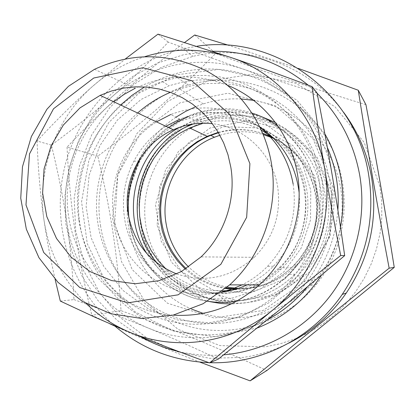 <?xml version="1.0" encoding="UTF-8"?>
<svg xmlns="http://www.w3.org/2000/svg" width="415" height="415" viewBox="0 0 415 415"><rect width="100%" height="100%" fill="white"/><g stroke="black" fill="none" stroke-linecap="round" stroke-linejoin="round"><path stroke-width="0.31" stroke-dasharray="2.08 1.56" d="M173.138 315.135C120.184 311.774 75.478 267.893 68.537 215.624C62.048 173.19 79.867 127.955 113.648 101.722M94.496 69.315L135.155 88.286C165.445 74.197 196.274 73.206 227.633 85.314M144.944 56.611C125.522 62.795 108.144 72.646 92.804 86.164C55.579 118.815 36.66 170.97 43.99 220.054C48.975 252.673 63.101 280.54 86.367 303.661M317.034 92.965C290.708 84.899 266.254 76.998 243.688 69.264C221.081 61.539 195.942 52.492 168.277 42.123C149.161 62.416 130.72 80.36 112.942 95.958C147.818 64.87 199.029 53.742 243.688 69.264C288.451 84.162 324.11 125.724 332.119 174.72C340.814 223.54 320.951 276.603 282.724 307.37C244.871 338.728 191.434 346.24 148.269 328.052C104.793 310.384 73.336 268.609 66.81 222.248C59.802 175.929 77.693 126.7 112.942 95.958C95.185 111.614 74.664 128.002 51.377 145.115C58.256 173.065 63.396 198.775 66.81 222.248C70.285 245.696 72.672 271.477 73.969 299.594L60.31 301.077M157.98 34.144L168.277 42.123M78.912 220.08C69.435 161.637 106.245 99.719 162.41 81.605L176.474 77.797L190.895 75.727L205.482 75.437L220.023 76.951L234.304 80.261L248.113 85.34L261.237 92.13L273.48 100.544L284.643 110.468L294.546 121.766L303.033 134.273L309.958 147.807L315.203 162.166L318.673 177.127C324.343 216.111 314.762 250.831 289.914 281.292C258.405 318.129 206.8 332.866 162.758 319.249C118.674 305.575 85.661 265.657 78.912 220.08M51.377 145.115L37.085 141.012C55.216 121.273 73.787 102.993 92.804 86.164L125.455 58.852M55.102 279.311C50.433 258.753 46.729 238.999 43.99 220.054C40.343 194.863 38.04 168.516 37.085 141.012M73.969 299.594C101.571 309.523 126.336 319.011 148.269 328.052C170.181 337.058 193.52 347.407 218.28 359.11M321.801 179.104C327.347 217.149 317.994 251.028 293.737 280.748L269.402 302.514L240.487 316.827L209.181 322.756L177.765 320.032L148.456 309.019L123.224 290.645L103.703 266.295L91.098 237.671L86.144 206.717L89.1 175.452L99.756 145.909L117.435 120.013L141.038 99.481L169.066 85.739L182.818 82.03L196.923 80.022L211.183 79.753L225.402 81.241L239.356 84.489L252.854 89.464L265.683 96.104L277.645 104.326L288.555 114.026L298.229 125.06L306.524 137.277L313.284 150.489L318.409 164.506L321.801 179.104M327.326 147.377C302.343 86.844 231.752 55.439 172.77 74.591C162.903 77.595 153.519 81.703 144.622 86.922M120.609 104.995C88.945 134.776 73.273 180.468 79.81 223.498C85.921 264.184 111.313 301.103 147.641 320.458C184.032 339.605 229.832 339.828 267.509 319.757M307.095 287.263L308.257 285.831C325.775 263.639 335.647 238.366 337.877 210M100.508 225.49C107.469 272.012 141.774 312.661 187.243 325.946C232.654 339.195 285.427 322.87 316.51 284.239C350.509 242.189 353.424 178.626 323.825 134.33C294.349 89.894 237.422 70.218 188.426 85.08C129.781 101.784 90.584 165.336 100.508 225.49M114.613 223.96L117.808 175.094L141.033 132.006L180.105 102.759L227.928 93.199L275.384 105.758L312.889 138.579L332.394 185.417L329.458 236.659L304.579 281.458L263.172 310.462L214.104 318.009L167.421 303.189L132.131 269.553L114.613 223.96M128.562 216.189L129.21 221.377C134.813 261.274 167.437 295.33 207.495 301.28M236.498 301.295C273.755 295.506 306.229 265.418 315.208 227.451C324.229 189.494 308.724 148.031 278.029 126.129M252.107 113.119C209.181 98.827 159.433 120.609 139.269 160.864M165.917 126.305C152.175 135.093 141.479 146.749 133.838 161.269C124.78 179.093 121.657 197.888 124.459 217.657C130.274 261.351 171.494 296.217 215.831 292.798L220.764 292.347M247.081 284.866C256.947 280.275 265.745 274.045 273.475 266.171C292.824 245.447 301.373 220.879 299.116 192.467M259.956 127.057C234.371 111.246 207.656 108.616 179.799 119.178L170.809 114.488C202.655 102.609 232.416 106.888 260.091 127.332M221.008 292.165C171.296 303.749 120.008 266.16 113.689 216.282C107.91 179.97 125.392 141.178 156.486 121.87M293.172 184.219C297.539 215.743 288.964 243.143 267.457 266.425C259.972 274.056 251.5 280.208 242.038 284.877M176.816 273.999C205.28 283.212 231.103 277.651 254.291 257.321C273.568 237.774 281.37 214.332 277.697 186.983C272.588 153.752 244.492 127.006 212.449 123.722M272.868 137.51L282.179 142.936L290.682 149.623L298.203 157.461L304.605 166.306L309.746 175.986L313.522 186.325L315.862 197.12L316.707 208.159L316.043 219.234L313.88 230.123L310.254 240.612L305.248 250.499L298.95 259.598L291.496 267.722C279.487 278.927 265.522 285.847 249.602 288.492L235.03 289.411M225.527 288.518C210.218 285.987 196.829 279.544 185.365 269.2M218.233 132.354C233.163 128.344 248.025 128.697 262.83 133.412M272.785 137.427C313.382 166.374 316.951 233.712 279.046 267.789C266.274 279.731 251.433 287.102 234.527 289.909L231.793 290.298M222.59 290.92C200.907 290.811 182.086 283.538 166.125 269.102M203.298 123.229C223.431 118.389 242.801 120.703 261.414 130.17M250.318 292.928L213.409 290.256L181.677 271.711L161.144 241.224L155.516 204.782L165.72 169.299L189.863 141.463L223.483 126.653L260.241 127.991L292.907 145.577L314.757 176.204L321.086 213.772L310.446 250.53L285.058 278.823L250.318 292.928M195.091 125.755L202.722 122.181C241.546 105.877 289.898 120.039 313.776 156.362C337.888 192.498 332.586 245 301.498 275.897C286.967 290.178 269.843 298.935 250.136 302.162C206.566 309.025 162.893 281.308 149.384 240.119C135.591 199.013 153.296 150.593 190.469 128.354M275.425 122.513L286.137 129.096L295.905 137.1L304.543 146.391L311.888 156.813L317.802 168.179L322.165 180.281L324.888 192.908L325.915 205.819L325.225 218.778L322.823 231.549L318.762 243.885L313.107 255.562L305.98 266.363L297.503 276.089C282.662 290.682 265.18 299.625 245.063 302.924L231.171 304.034M209.933 301.653C170.192 292.44 140.249 256.029 137.573 215.484C134.797 174.933 159.313 134.636 196.741 119.084C217.693 110.618 239.035 109.71 260.77 116.361M190.07 124.536L196.969 121.32L188.047 116.729C227.778 99.901 277.324 114.338 301.783 151.641C326.475 188.742 320.977 242.723 289.053 274.445C274.17 289.068 256.662 298.032 236.524 301.347C224.411 303.199 212.459 302.727 200.663 299.931C151.745 289.11 119.562 235.798 130.58 187.077C135.975 162.488 148.684 142.672 168.713 127.618M130.58 187.077L130.191 186.906L139.969 160.226L157.129 137.64L180.167 121.242L207.028 112.605L235.274 112.667L262.228 121.579L285.255 138.636L302.021 162.296L310.768 190.288L310.524 219.826L301.285 247.926L283.995 271.752L260.454 288.944L233.064 297.871C221.314 299.682 209.71 299.231 198.261 296.523C161.772 288.155 133.407 255.521 129.003 218.399M179.643 127.306L185.982 124.173C222.715 107.625 269.231 120.703 291.937 155.49C314.892 190.08 309.139 240.508 278.761 269.34C265.434 281.894 249.923 289.639 232.229 292.57C199.018 298.095 164.516 281.977 147.003 253.819M193.074 124.028C229.511 109.809 273.967 124.215 295.169 158.556C316.593 192.731 310.42 241.323 280.955 269.319C267.763 281.733 252.413 289.395 234.9 292.295C203.941 296.077 178.154 286.475 157.539 263.499M175.986 117.191C141.022 140.379 121.839 184.592 128.453 226.076C133.734 262.15 158.063 294.66 191.657 309.139M203.117 313.367C242.365 325.765 288.83 312.319 316.199 279.285C341.187 249.607 348.958 206.566 335.974 170.145C322.896 133.734 290.365 106.676 253.622 100.352M241.489 98.988C228.447 98.319 215.722 99.963 203.324 103.916L195.833 106.629M218.472 132.758C233.272 128.634 248.051 128.837 262.809 133.365M272.359 137.106L281.635 142.283L290.137 148.715L297.716 156.279L304.211 164.848L309.497 174.269L313.47 184.359L316.048 194.925L317.179 205.783L316.837 216.708L315.021 227.503L311.774 237.951L307.152 247.859L301.249 257.041L294.178 265.31C277.972 281.214 258.768 289.089 236.566 288.944M226.144 287.994C210.924 285.416 197.628 278.963 186.252 268.63M219.903 135.274C234.273 130.844 248.746 130.616 263.318 134.59M273.729 138.366L283.046 143.346L291.615 149.592L299.262 157L305.845 165.424L311.224 174.72L315.291 184.701L317.963 195.185L319.182 205.965L318.917 216.832L317.179 227.57L313.999 237.977L309.434 247.843L303.583 256.984L296.559 265.211C280.115 281.297 260.646 289.037 238.148 288.425M227.15 287.128C212.345 284.135 199.516 277.433 188.664 267.021M157.135 225.49L171.452 262.202L200.108 289.172L237.826 300.932L277.282 294.754L310.451 271.488L330.33 235.689L332.674 194.76L317.07 157.244L286.983 130.798L248.767 120.495L210.12 127.97L178.455 151.392L159.651 186.091L157.135 225.49M379.922 186.485L364.178 142.423L334.884 106.686L295.771 83.265L251.557 74.493L207.272 80.925L167.686 101.457L136.862 133.635L117.86 173.947L112.569 218.202L121.574 261.839L144.119 300.294L178.066 329.36L219.992 345.596L265.398 346.8L280.426 343.713L295.06 338.899L309.118 332.415L322.398 324.323L334.718 314.726L345.903 303.749L355.8 291.522L364.266 278.221L371.186 264.013L376.452 249.093L379.995 233.666L381.764 217.948L381.738 202.147L379.922 186.485M365.931 104.663C310.565 87.736 272.209 74.607 215.608 53.462C175.249 94.677 145.094 120.848 97.831 156.144C111.267 213.352 117.253 252.823 121.03 310.653C177.423 331.071 214.705 346.281 266.881 370.517M194.718 34.985L215.608 53.462M298.484 68.47L228.764 45.313M97.831 156.144L67.048 147.107C104.041 107.895 138.185 77.372 184.763 42.372M121.03 310.653L91.865 315.27L109.908 323.83M67.048 147.107C69.876 205.97 76.863 253.866 91.865 315.27M114.986 326.185C141.712 338.557 169.984 350.53 199.797 362.103M343.594 112.294C308.926 65.129 247.439 43.497 192.97 56.341L161.757 67.137L133.677 84.463L109.98 107.423L91.684 134.911L79.576 165.642L74.181 198.235L75.748 231.222L84.25 263.115L99.377 292.435L120.521 317.786L146.78 337.898L176.998 351.687L209.762 358.342L243.475 357.362C259.251 355.064 274.382 350.307 288.871 343.091M196.912 46.236L183.337 48.69C125.761 61.96 79.083 109.171 64.839 166.389C50.718 223.644 69.938 287.185 114.597 325.853M208.932 362.669L210.052 362.705M317.091 93.24L308.262 85.215M212.397 51.273L184.353 54.51L157.503 63.033L132.753 76.459L110.93 94.257L92.732 115.785L78.741 140.275L69.398 166.908L64.999 194.791L65.71 222.995L71.525 250.577L82.284 276.608L97.686 300.175L117.258 320.427L140.379 336.607M178.6 351.521C193.364 354.96 208.397 356.065 223.695 354.83M340.513 227.161C337.167 244.471 330.781 260.532 321.355 275.342M257.316 327.99L215.012 336.658L172.775 330.942L135.067 311.836L105.649 281.65L87.269 243.672L81.558 201.783L88.94 160.097L108.678 122.679L138.916 93.214L176.816 74.762L218.684 69.435L260.247 78.134L297.031 100.316L324.857 133.884M137.624 112.999C107.07 139.845 91.637 182.667 97.841 222.928C104.456 267.146 136.748 305.824 179.7 318.886C222.606 331.896 272.697 317.268 302.966 281.334C326.496 252.081 335.528 218.845 330.055 181.635L326.709 167.266L321.667 153.467L315.016 140.452L306.867 128.406L297.353 117.518L286.625 107.926L274.86 99.776L262.238 93.178L248.959 88.203L235.212 84.914L221.2 83.348L207.137 83.503L193.214 85.371L179.622 88.898L170.42 92.327M244.103 300.242C200.097 307.214 156.118 278.564 143.419 236.617C130.393 194.754 149.95 146.163 188.477 125.377C155.947 143.134 136.203 180.831 139.762 217.901C141.173 228.4 143.906 238.532 147.963 248.295L155.75 262L170.612 278.797L192.544 293.115L217.751 300.512L244.196 300.268C263.696 297.036 280.644 288.342 295.039 274.185C280.618 288.342 263.639 297.031 244.103 300.242M190.112 124.526L196.969 121.32C235.549 105.042 283.632 119.1 307.349 155.246C331.3 191.206 325.988 243.465 295.039 274.185L289.053 274.445M289.914 281.292L293.737 280.748M162.41 81.605L169.066 85.739M188.426 85.08L172.77 74.591M316.51 284.239L308.257 285.831M215.831 292.798L227.57 302.26M133.838 161.269L138.517 160.921M273.475 266.171L267.457 266.425M254.291 257.321L201.068 256.885M279.046 267.789L291.496 267.722M297.503 276.089L301.498 275.897M196.741 119.084L202.722 122.181M198.261 296.523L200.663 299.931M278.761 269.34L280.955 269.319M185.982 124.173L187.73 125.019M296.559 265.211L294.178 265.31M183.337 48.69L192.97 56.341M203.324 103.916L179.622 88.898M316.199 279.285L302.966 281.334"/><path stroke-width="0.62" d="M249.908 163.655L246.666 217.304L220.858 264.314L178.128 294.821L127.654 302.888L79.779 287.548L43.725 252.522L25.984 204.958L29.501 153.903L53.519 108.777L93.743 78.015L142.89 67.754L191.606 80.609L230.035 114.732L249.908 163.655M230.818 167.178C236.228 199.485 224.593 234.48 201.068 256.885L181.339 271.602L158.867 280.737L135.129 283.767L111.651 280.592L89.884 271.509L71.141 257.165L56.518 238.501L46.833 216.682L42.61 193.042L44.063 168.967L51.087 145.878L63.282 125.123L79.955 107.936L100.145 95.372L111.495 90.994L123.291 88.125L135.347 86.834L147.46 87.14L159.443 89.064L171.089 92.576L182.211 97.639L192.607 104.175L202.105 112.092L210.535 121.258L217.74 131.529L223.592 142.734L227.975 154.686L230.818 167.178M271.389 163.173C264.651 122.975 239.144 87.871 204.808 70.068C167.987 52.612 131.218 52.363 94.496 69.315L68.382 86.346L46.957 109.207L31.374 136.535L22.472 166.778L20.75 198.235L26.327 229.132L38.953 257.715L57.986 282.314L82.419 301.409L110.904 313.766L141.78 318.492L173.179 315.125L203.122 303.728L229.645 284.892C262.467 255.163 278.958 207.261 271.389 163.173M113.648 101.722L124.044 94.418L135.155 88.286M227.633 85.314C263.411 99.782 291.003 134.325 297.462 174.3C304.423 214.379 289.442 257.84 259.474 284.851C234.257 306.981 205.477 317.076 173.138 315.135M86.367 303.661C99.05 315.919 113.549 325.464 129.874 332.301C153.291 342.022 179.861 352.226 209.585 362.907L218.28 359.11L282.724 307.37L344.683 255.64L340.689 255.516C315.69 275.238 292.886 293.545 272.276 310.436C312.853 277.749 333.982 221.273 324.763 169.372C316.277 117.284 278.444 73.211 231.051 57.529C202.292 48.109 173.589 47.803 144.944 56.611M209.585 362.907L272.276 310.436C232.099 343.76 175.478 351.65 129.874 332.301L94.869 317.19L60.31 301.077L55.102 279.311M125.455 58.852L157.98 34.144L231.051 57.529C255.235 65.752 282.236 75.452 312.038 86.631C316.012 115.188 320.256 142.765 324.763 169.372C329.266 195.947 334.573 224.665 340.689 255.516M344.683 255.64C340.513 226.367 336.321 199.392 332.119 174.72C327.928 150.028 322.901 122.778 317.034 92.965L312.038 86.631M337.877 210C338.619 199.159 338.09 188.405 336.28 177.745C334.474 167.224 331.492 157.103 327.326 147.377M144.622 86.922L132.105 95.274L120.609 104.995M267.509 319.757C282.693 311.572 295.885 300.74 307.095 287.263M207.495 301.28L214.622 302.13L221.807 302.426L227.57 302.26L236.498 301.295M278.029 126.129C270.025 120.423 261.383 116.086 252.107 113.119M138.517 160.921L139.269 160.864C130.372 178.279 126.803 196.72 128.562 216.189M220.764 292.347C229.879 291.247 238.646 288.752 247.081 284.866M299.116 192.467C295.563 164.465 282.511 142.661 259.956 127.057M179.799 119.178L165.917 126.305M156.486 121.87L170.809 114.488M260.091 127.332C277.91 141.966 288.939 160.927 293.172 184.219M242.038 284.877L231.72 289.177L221.008 292.165M212.449 123.722C198.878 122.238 185.847 124.261 173.346 129.796C141.956 143.429 122.555 179.695 128.142 213.699C133.537 242.775 149.763 262.877 176.816 273.999M235.03 289.411L225.527 288.518M185.365 269.2L177.573 260.973L171.042 251.708L165.896 241.592L162.229 230.844L160.107 219.67L159.578 208.299L160.636 196.959L163.271 185.873L167.421 175.27L173.008 165.352L179.923 156.325L188.031 148.368L197.177 141.65L207.173 136.312L218.233 132.354M262.83 133.412L272.868 137.51M231.793 290.298L222.59 290.92M166.125 269.102L157.939 260.335L151.081 250.468L145.691 239.72L141.868 228.297L139.679 216.433L139.16 204.367L140.322 192.342L143.139 180.587L147.553 169.336L153.483 158.815L160.807 149.234L169.393 140.789L179.073 133.651L189.655 127.965L203.298 123.229M261.414 130.17L272.785 137.427M190.469 128.354L195.091 125.755M231.171 304.034L220.469 303.458L209.933 301.653M260.77 116.361L275.425 122.513M168.713 127.618L178.066 121.605L188.047 116.729M129.003 218.399C127.67 207.842 128.064 197.343 130.191 186.906M147.003 253.819C119.453 212.402 135.482 150.173 179.643 127.306M157.539 263.499C119.847 221.574 136.924 147.035 189.095 125.672L193.074 124.028M191.657 309.139L203.117 313.367M253.622 100.352L241.489 98.988M195.833 106.629L185.635 111.391L175.986 117.191M186.252 268.63C172.873 256.029 164.682 240.622 161.684 222.404C155.656 186.548 177.023 148.42 210.851 135.363L218.472 132.758M262.809 133.365L272.359 137.106M236.566 288.944L226.144 287.994M188.664 267.021C176.359 254.815 168.801 240.124 165.984 222.954C160.029 187.632 181.096 150.074 214.436 137.23L219.903 135.274M263.318 134.59L273.729 138.366M238.148 288.425L227.15 287.128M199.797 362.103L250.11 380.856L266.881 370.517C315.218 331.907 347.682 305.632 394.25 267.379C384.617 207.106 377.391 165.658 365.931 104.663L358.275 90.252L298.484 68.47M228.764 45.313L194.718 34.985L184.763 42.372M109.908 323.83L114.986 326.185M394.25 267.379L389.161 268.183C376.685 202.338 367.877 151.501 358.275 90.252M250.11 380.856C296.486 342.629 336.16 310.467 389.161 268.183M288.871 343.091C311.997 331.393 331.129 314.715 346.266 293.057C369.703 257.85 378.148 219.374 371.612 177.625C367.285 153.446 357.948 131.669 343.594 112.294M210.052 362.705C260.641 364.277 312.329 338.267 342.24 294.406C366.595 257.803 375.378 217.808 368.593 174.409C355.676 91.803 273.884 33.963 196.912 46.236M114.597 325.853C141.567 348.745 173.013 361.019 208.932 362.669M223.695 354.83C264.516 351.334 304.06 329.852 330.034 296.082C355.821 262.171 366.855 217.263 359.717 175.244C353.819 143.087 339.61 115.749 317.091 93.24M308.262 85.215C279.954 62.255 247.999 50.941 212.397 51.273M140.379 336.607C152.367 343.361 165.108 348.335 178.6 351.521M324.857 133.884C332.846 147.724 338.225 162.618 340.995 178.575C343.719 194.749 343.558 210.945 340.513 227.161M321.355 275.342C305.284 299.889 283.938 317.439 257.316 327.99M170.42 92.327C158.374 97.426 147.444 104.315 137.624 112.999M190.112 124.526L188.493 125.387L190.07 124.536M229.645 284.892L259.474 284.851M173.346 129.796L100.145 95.372M189.655 127.965L207.173 136.312M187.73 125.019L189.095 125.672M214.436 137.23L210.851 135.363M342.24 294.406L346.266 293.057"/></g></svg>
